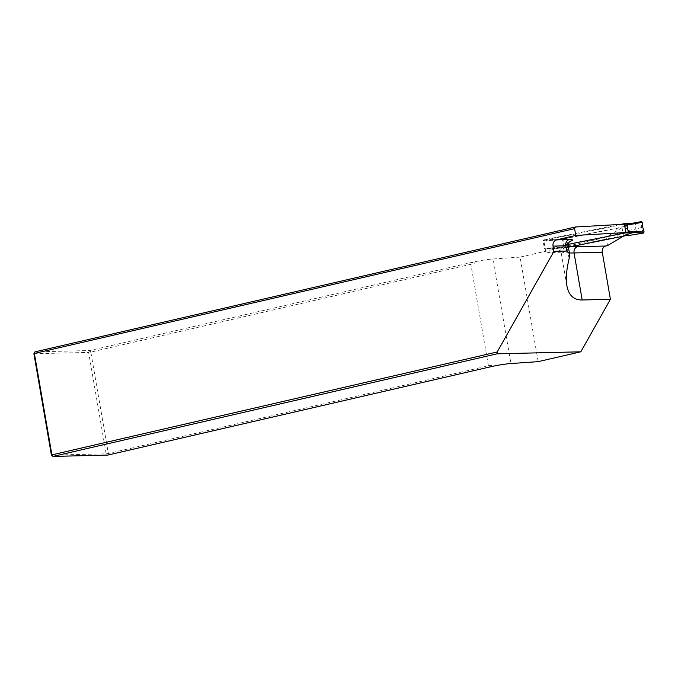 <?xml version="1.0" encoding="UTF-8"?>
<svg xmlns="http://www.w3.org/2000/svg" width="678" height="678" viewBox="0 0 678 678"><rect width="100%" height="100%" fill="white"/><g stroke="black" fill="none" stroke-linecap="round" stroke-linejoin="round"><path stroke-width="0.51" stroke-dasharray="3.39 2.54" d="M569.757 241.597A79.902 7.28 170.2 0 0 565.257 244.69L625.658 232.562L624.218 224.198L543.781 240.351L562.155 239.292L616.633 228.35L622.057 227.749L606.081 237.249L607.522 245.614M538.163 361.654L520.111 257.115L606.081 237.249M520.111 257.115L492.855 258.996A15.984 1.458 170.2 0 0 474.032 261.903L89.699 350.543L34.959 351.865M623.413 236.164L618.073 236.715L569.41 246.495A79.902 7.28 170.2 0 0 571.257 246.639M489.643 366.849L491.847 365.044L492.092 366.442M33.9 353.738L88.64 352.424L106.158 453.828L51.418 455.141M491.847 365.044L108.336 453.497L90.818 352.094L470.871 264.284L474.269 263.301L471.591 262.31M488.389 365.688L470.871 264.284M474.032 261.903L474.269 263.301M107.76 455.091L108.336 453.497L106.158 453.828L107.76 455.091M90.818 352.094L89.699 350.543L88.64 352.424L90.818 352.094M565.257 244.69C562.562 245.394 561.079 247.173 560.825 250.046L545.976 253.03L543.781 240.351M568.342 246.834L566.477 248.267L565.223 251.792A85.14 7.755 -9.8 0 1 560.825 250.046M622.057 227.749L623.497 236.105M565.223 251.792L564.35 251.97L562.155 239.292M545.976 253.03L564.35 251.97M627.175 226.121L627.794 225.401L627.175 226.121L624.963 226.537L628.226 230.461L626.523 235.537M568.41 247.207L545.307 248.987L565.367 247.817M564.291 247.114L563.02 239.749L543.095 240.893L544.366 248.267L564.291 247.114L565.232 247.834M563.02 239.749L563.782 238.673L543.858 239.817L620.607 224.401M624.963 226.537L563.782 238.673M543.095 240.893L543.858 239.817M544.366 248.267L545.307 248.987M568.232 244.385L545.443 248.97M643.134 233.13L641.668 227.435L635.811 229.045L637.32 234.308M643.032 232.529L638.464 234.003M644.092 232.029L643.371 229.342M643.066 232.512L644.024 231.969M628.226 230.461L635.811 229.045L635.472 223.647L642.422 222.299M642.778 227.198L641.668 227.435L641.303 222.308M642.371 222.401L642.625 225.02M624.099 235.393L626.497 235.393M627.014 235.444L628.709 234.978M636.591 223.13L627.133 225.435L635.472 223.647M627.133 225.435L622.514 226.24L631.938 223.325M622.514 226.24L627.15 225.977L624.938 226.393M569.113 258.767L567.071 246.936A15.984 1.458 170.2 0 0 568.232 246.165M492.855 258.996L510.907 363.535M569.401 252.962A85.225 7.763 -9.8 0 1 560.909 251.08A85.225 7.763 -9.8 0 1 567.071 246.936A5.331 4.882 -111.9 0 1 569.952 241.351A5.331 4.882 -111.9 0 1 570.198 241.258M618.073 236.715L616.633 228.35M641.269 222.308L641.168 221.706M566.893 285.718L560.909 251.08C561.13 244.656 563.935 244.266 569.952 241.351"/><path stroke-width="1.02" d="M625.658 232.562L575.792 235.427L556.562 239.868L569.283 239.563A21.306 1.941 -9.8 0 1 571.037 241.063A79.902 7.28 170.2 0 0 569.757 241.597M575.792 235.427L574.613 228.63L34.383 353.45L34.959 351.865L575.351 227.003L624.218 224.198M571.257 246.639A79.902 7.28 170.2 0 0 577.588 246.69L605.81 246.012L607.522 245.614L623.413 236.164M605.81 246.012A5.331 4.517 -91.4 0 0 602.284 252.258L610.412 299.303L580.809 351.806L538.163 361.654L510.907 363.535A15.984 1.458 170.2 0 0 492.092 366.442L107.76 455.091L53.011 456.404L51.901 454.862L497.211 351.967L553.943 251.343L566.664 251.038L569.537 253.716L569.113 258.767C566.452 269.717 565.715 278.7 566.893 285.718C568.656 295.311 573.749 300.066 582.19 299.99L610.412 299.303M574.613 228.63L575.351 227.003M580.809 351.806L496.999 353.823L53.011 456.404L51.418 455.141L33.9 353.738L34.959 351.865M496.999 353.823L497.211 351.967M566.664 251.038L565.766 245.817L553.045 246.122L553.943 251.343M33.9 353.738L34.383 353.45L51.901 454.862L51.418 455.141M553.045 246.122A5.331 4.517 88.6 0 1 556.562 239.868M568.342 246.834L569.41 246.495M627.014 235.444L568.41 247.207M620.607 224.401L623.531 223.816L624.48 224.198L625.87 232.24L625.116 232.961L568.232 244.385M624.48 224.198L626.879 224.062L628.269 232.105L625.87 232.24M643.422 233.079L628.862 235.478L643.422 233.079L644.1 232.02L642.778 227.198L642.422 222.299L641.185 221.638L642.066 222.35L632.769 224.054L631.904 223.333L623.531 223.816L632.006 223.316M643.736 232.029L634.04 231.418L633.464 232.486L643.142 233.096L644.1 232.02M626.879 224.062L628.269 232.105M628.862 235.478L624.099 235.393L633.464 232.486L625.116 232.961M631.904 223.333L641.185 221.638M569.537 253.716L568.232 246.165A15.984 1.458 170.2 0 0 565.766 245.817A5.331 4.517 88.6 0 1 569.283 239.563M602.284 252.258L574.063 252.945A85.225 7.763 -9.8 0 1 569.401 252.962M582.19 299.99L574.063 252.945A5.331 4.517 88.6 0 1 577.588 246.69M570.198 241.258A5.331 4.882 -111.9 0 1 571.037 241.063M632.769 224.054L627.286 224.367M634.04 231.418L628.557 231.74M568.232 246.165C568.766 240.131 570.3 241.978 570.3 241.199L569.952 241.351M631.938 223.325L641.235 221.63"/></g></svg>
